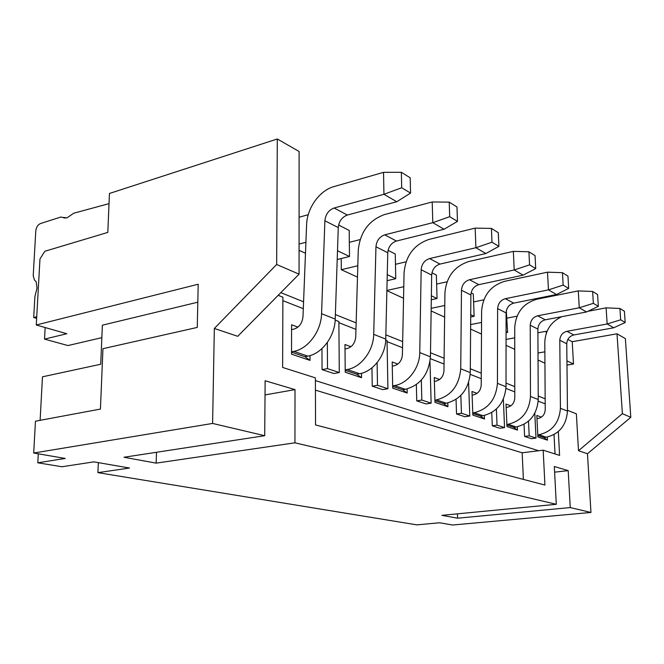 <?xml version="1.0" encoding="UTF-8"?>
<svg xmlns="http://www.w3.org/2000/svg" width="664" height="664" viewBox="0 0 664 664"><rect width="100%" height="100%" fill="white"/><g stroke="black" fill="none" stroke-linecap="round" stroke-linejoin="round"><path stroke-width="1" d="M101.849 337.661L67.944 345.554L44.521 339.105L45.152 327.535M44.521 339.105L66.832 333.735L36.263 324.995L39.973 258.927L44.845 251.274L107.817 232.4L109.444 193.465L277.295 138.983L299.107 151.492L299.066 274.166L237.72 336.308L214.339 328.456L212.596 423.441L33.698 453.031L65.255 458.45L37.806 462.8L38.296 453.819M65.23 218.132L60.914 217.02L40.471 223.552C37.823 224.756 36.254 227.229 35.79 230.964L33.217 275.776L34.445 280L36.13 281.702L37.051 287.919L34.901 296.601L33.706 317.525L36.719 316.753M63.321 217.385L66.898 217.925L73.737 213.219L109.02 203.64M36.628 318.38L33.706 317.525M537.906 332.788L546.206 331.261L546.306 333.179M506.981 318.139L516.824 316.23M506.068 331.643L507.603 332.382L506.308 310.843M473.598 301.937L483.824 299.829M470.726 314.678L474.129 316.313L473.299 293.953L471.116 292.832M436.63 284.084L447.046 281.793M431.359 295.787L437.053 298.518L436.364 275.045L431.949 272.788M395.462 264.313L406.061 261.823M387.253 274.614L395.761 278.697L395.254 254.005L388.075 250.336M349.339 242.318L360.112 239.588M337.495 250.735L349.488 256.487L349.206 230.441L338.607 225.013M299.082 217.228L308.245 214.704M546.904 331.618L546.206 331.261M544.862 351.829L538.006 353.016M566.931 360.851L573.505 364.005L572.219 341.703L567.844 339.445M572.219 341.703L617.005 333.801L625.372 338.599L630.8 417.307L587.466 453.744L578.493 450.731L576.369 413.83L567.454 410.286M37.806 462.8L61.968 466.75L93.898 461.862L129.522 468.037L97.915 472.644L416.868 524.867L439.593 522.767L452.674 525.016L590.952 512.45L587.466 453.744M457.438 513.836L457.571 518.194L570.243 507.578L568.201 470.627L554.614 472.162M40.114 420.329L42.471 376.812L100.729 364.245L102.372 325.177L197.814 302.195M97.915 472.644L98.338 462.634M568.201 470.627L554.316 466.51L556.299 504.3L441.934 515.339L457.571 518.194M212.596 423.441L264.712 435.7L123.985 457.255L156.148 463.132L294.94 442.813L556.299 504.3M570.243 507.578L590.952 512.45M265.019 394.922L295.007 389.619L265.127 380.754L264.712 435.7M156.472 452.284L156.148 463.132M294.94 442.813L295.007 389.619M558.324 431.575L559.603 455.404L543.177 450.184L544.928 485.044L315.541 424.935L315.392 377.857L282.623 367.449L282.889 297.19L278.183 295.322M514.758 349.339L506.051 345.338M544.936 363.191L538.048 360.029M545.161 398.823L538.222 396.034M514.783 386.622L506.018 383.103M481.276 373.168L470.311 368.761M444.108 358.236L430.504 352.775M402.666 341.595L385.842 334.839M356.153 322.911L335.386 314.57M303.572 301.796L280.814 292.65M305.481 253.258L299.074 250.311M357.481 277.129L341.304 269.7L341.205 258.52M403.546 298.277L386.88 290.624M444.623 317.135L431.135 310.943M481.491 334.067L470.61 329.07M514.749 337.827L506.059 339.428M566.981 365.084L573.505 364.005M617.005 333.801L622.375 413.672L578.493 450.731M622.375 413.672L630.8 417.307M554.025 434.596L555.046 453.952M315.433 390.142L522.17 452.798L543.177 450.184M522.17 452.798L523.39 479.4M315.4 380.58L538.637 450.748M545.194 403.861L538.205 401.106M514.791 391.893L505.968 388.423M481.242 378.696L470.22 374.355M444.042 364.055L430.363 358.676M402.542 347.72L387.054 341.628M355.962 329.394L338.881 322.671M303.307 308.677L282.872 300.634M534.794 413.265L536.006 438.091L531.449 438.688L524.601 436.431L524.037 424.321M503.345 399.18L504.557 427.616L499.843 428.263L492.29 425.773L491.758 412.535M468.601 382.663L469.78 416.029L464.908 416.743L456.533 413.979L456.06 399.379M429.998 361.814L431.127 403.148L426.089 403.944L416.751 400.865L416.361 384.597M385.709 340.034L387.037 340.557L387.917 388.755L382.705 389.627L372.23 386.174L371.956 367.831M547.294 437.02L547.451 440.166L537.881 436.945L536.819 415.457L541.426 417.158M517.347 426.769L517.505 430.098L506.964 426.562L506.001 404.061L510.824 405.845M484.355 415.465L484.488 419.009L472.843 415.091L471.988 391.486L477.059 393.362M447.802 402.932L447.918 406.717L434.97 402.367L434.273 377.542L439.601 379.509M407.09 388.963L407.181 393.03L392.698 388.166L392.192 361.98L397.827 364.063M361.473 373.292L361.531 377.692L345.23 372.213L344.965 344.525L350.932 346.724M309.997 355.589L310.005 360.378L291.521 354.169L291.579 324.779L297.92 327.128M335.187 320.081L338.872 321.534L339.287 372.546L333.892 373.533L322.057 369.624L321.965 348.6M524.601 436.431L529.2 435.825L528.502 421.192M536.006 438.091L529.2 435.825M492.29 425.773L497.037 425.109L496.381 409.041M504.557 427.616L497.037 425.109M456.533 413.979L461.447 413.249L460.849 395.445M469.78 416.029L461.447 413.249M416.751 400.865L421.831 400.052L421.325 380.107M431.127 403.148L421.831 400.052M372.23 386.174L377.484 385.278L377.119 362.627M387.917 388.755L377.484 385.278M536.977 418.644L538.122 418.478C542.48 417.432 544.845 414.502 545.227 409.705L544.804 342.126C545.434 330.141 551.145 321.642 561.91 316.645M587.93 311.3L606.107 307.847L607.153 323.974L566.923 331.303C562.533 332.531 560.15 335.503 559.793 340.225L560.416 408.302C559.262 422.835 552.099 431.65 538.927 434.729L537.782 434.887M537.807 435.484L543.799 437.51L547.451 440.166M538.927 434.729L546.173 437.202L543.799 437.51M546.173 437.202C559.246 434.165 566.334 425.466 567.463 411.091L566.757 343.761C567.106 339.096 569.463 336.158 573.821 334.955L613.719 327.784L607.153 323.974L620.674 319.807L625.181 322.53L613.719 327.784M606.107 307.847L619.902 308.478L620.674 319.807M625.181 322.53L624.409 311.283L619.902 308.478M506.142 407.439L507.412 407.248C511.911 406.119 514.376 403.04 514.791 398.01L514.741 327.31C515.928 312.644 523.282 303.29 536.811 299.24L578.269 290.898L579.274 307.781L537.649 315.798C533.101 317.118 530.627 320.255 530.229 325.194L530.486 396.441C529.208 411.68 521.763 420.959 508.143 424.263L506.873 424.437M506.898 425.026L513.662 427.317L517.505 430.098M508.143 424.263L516.119 426.977L513.662 427.317M516.119 426.977C529.623 423.732 537.002 414.577 538.247 399.521L537.89 329.087C538.272 324.206 540.72 321.11 545.235 319.816L586.503 311.98L579.274 307.781L593.359 303.34L598.339 306.336L586.503 311.98M578.269 290.898L592.62 291.471L593.359 303.34M598.339 306.336L597.583 294.575L592.62 291.471M472.121 395.08L473.523 394.856C478.18 393.644 480.736 390.39 481.209 385.112L481.616 310.976C482.935 295.604 490.588 285.727 504.582 281.345L547.518 272.174L548.456 289.869L505.346 298.692C500.639 300.128 498.066 303.431 497.618 308.611L497.427 383.352C496.016 399.363 488.256 409.148 474.171 412.709L472.76 412.917M472.785 413.481L480.445 416.079L484.488 419.009M474.171 412.709L482.985 415.705L480.445 416.079M482.985 415.705C496.962 412.211 504.632 402.558 506.018 386.755L506.084 312.918C506.516 307.797 509.064 304.535 513.729 303.133L556.465 294.526L548.456 289.869L563.155 285.122L568.666 288.442L556.465 294.526M547.518 272.174L562.449 272.68L563.155 285.122M568.666 288.442L567.961 276.108L562.449 272.68M434.38 381.377L435.941 381.119C440.763 379.8 443.427 376.363 443.95 370.803L444.93 292.89C446.391 276.73 454.375 266.272 468.859 261.508L513.347 251.374L514.202 269.966L469.523 279.727C464.651 281.279 461.961 284.781 461.472 290.234L460.733 368.819C459.148 385.676 451.064 396.034 436.48 399.886L434.903 400.135M434.92 400.674L443.652 403.629L447.918 406.717M436.48 399.886L446.283 403.222L443.652 403.629M446.283 403.222C460.741 399.446 468.742 389.237 470.278 372.595L470.876 295.007C471.349 289.637 474.005 286.184 478.835 284.657L523.116 275.153L514.202 269.966L529.565 264.861L535.715 268.571L523.116 275.153M513.347 251.374L528.918 251.781L529.565 264.861M535.715 268.571L535.051 255.607L528.918 251.781M392.275 366.105L394.034 365.789C399.022 364.353 401.803 360.71 402.392 354.842L404.069 272.738C405.712 255.723 414.037 244.609 429.044 239.405L475.158 228.126L475.905 247.722L429.575 258.57C424.528 260.28 421.723 263.998 421.167 269.742L419.756 352.584C419.764 368.122 407.729 383.667 394.424 385.585L392.656 385.884M392.665 386.382L402.666 389.768L407.181 393.03M394.424 385.585L405.389 389.311L402.666 389.768M405.389 389.311C420.362 385.211 428.712 374.38 430.438 356.817L431.675 275.079C432.214 269.418 434.986 265.749 439.991 264.089L485.89 253.523L475.905 247.722L491.991 242.202L498.888 246.361L485.89 253.523M475.158 228.126L491.426 228.416L491.991 242.202M498.888 246.361L498.299 232.707L491.426 228.416M345.006 348.982L346.998 348.592C352.161 347.023 355.074 343.13 355.738 336.922L358.269 250.162C360.137 232.176 368.835 220.332 384.381 214.605L432.206 201.972L432.804 222.681L384.755 234.84C379.517 236.708 376.588 240.683 375.957 246.751L373.699 334.341C373.566 350.783 360.967 367.366 347.206 369.524L345.205 369.889M345.205 370.329L356.734 374.222L361.531 377.692M347.206 369.524L359.548 373.724L356.734 374.222M359.548 373.724C373.193 371.632 385.643 355.315 385.743 339.113L387.768 252.76C388.382 246.776 391.279 242.866 396.466 241.04L444.075 229.229L432.804 222.681L449.694 216.688L457.471 221.386L444.075 229.229M432.206 201.972L449.221 202.122L449.694 216.688M457.471 221.386L456.981 206.96L449.221 202.122M291.571 329.634L293.837 329.153C299.182 327.427 302.236 323.26 302.991 316.662L306.602 224.681C307 208.098 319.55 190.46 333.934 186.601L383.535 172.341L383.941 194.295L334.092 208.015C328.672 210.09 325.601 214.339 324.887 220.78L321.567 313.69C321.235 331.145 308.03 348.915 293.812 351.364L291.521 351.82M291.521 352.161L304.901 356.692L310.005 360.378M293.812 351.364L307.805 356.12L304.901 356.692M307.805 356.12C321.907 353.754 334.955 336.299 335.229 319.11L338.267 227.586C338.955 221.245 341.993 217.062 347.363 215.045L396.757 201.74L383.941 194.295L401.695 187.746L410.559 193.083L396.757 201.74M383.535 172.341L401.355 172.291L401.695 187.746M410.559 193.083L410.186 177.803L401.355 172.291M322.057 369.624L327.493 368.62L327.344 342.45M339.287 372.546L327.493 368.62M305.913 242.277L299.074 244.053M337.204 259.508L349.488 256.487M357.821 265.741L341.304 269.7M387.112 280.664L395.761 278.697M403.778 286.69L386.888 290.45M431.301 299.738L437.053 298.518M444.772 305.49L431.168 308.32M470.701 316.994L474.129 316.313M481.558 322.455L470.643 324.58M506.068 332.664L507.603 332.382M299.066 274.166L276.656 264.488L214.339 328.456M36.263 324.995L198.204 284.233L197.258 327.427L102.953 348.691L100.43 409.065L35.458 421.2L33.698 453.031M276.656 264.488L277.295 138.983M560.416 408.302L567.463 411.091M559.793 340.225L566.757 343.761M566.923 331.303L573.821 334.955M530.486 396.441L538.247 399.521M530.229 325.194L537.89 329.087M537.649 315.798L545.235 319.816M497.427 383.352L506.018 386.755M497.618 308.611L506.084 312.918M505.346 298.692L513.729 303.133M460.733 368.819L470.278 372.595M461.472 290.234L470.876 295.007M469.523 279.727L478.835 284.657M419.756 352.584L430.438 356.817M421.167 269.742L431.675 275.079M429.575 258.57L439.991 264.089M373.699 334.341L385.743 339.113M375.957 246.751L387.768 252.76M384.755 234.84L396.466 241.04M321.567 313.69L335.229 319.11M324.887 220.78L338.267 227.586M334.092 208.015L347.363 215.045"/></g></svg>
